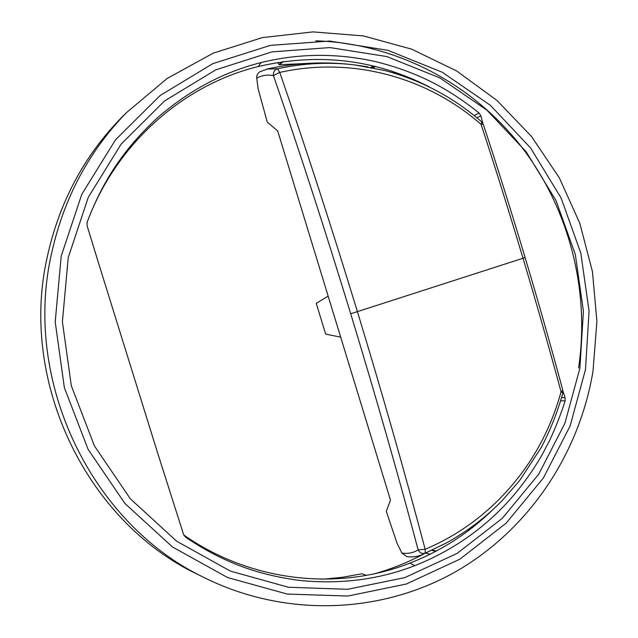<?xml version="1.0" encoding="UTF-8"?>
<svg xmlns="http://www.w3.org/2000/svg" width="638" height="638" viewBox="0 0 638 638"><rect width="100%" height="100%" fill="white"/><g stroke="black" fill="none" stroke-linecap="round" stroke-linejoin="round"><path stroke-width="0.96" d="M578.57 367.99C590.222 289.819 568.921 207.733 520.377 145.368C471.458 83.418 396.038 43.264 315.714 40.816M202.254 576.656L197.262 574.216C86.752 521.605 18.837 382.01 47.244 256.954C59.182 202.756 83.706 156.525 120.821 118.277L124.745 114.346M370.798 67.397L373.262 65.961M283.551 61.583L279.221 64.733L304.828 63.537M279.221 64.733L277.69 62.476M51.415 254.091C63.577 198.809 88.554 151.692 126.34 112.751L167.18 78.45L213.116 53.201L262.338 37.61L313.003 31.9L363.341 35.911L411.725 49.174L456.696 70.993L496.97 100.437L531.478 136.444L559.327 177.835L579.822 223.34L592.455 271.644L596.905 321.377L593.005 371.141C579.208 454.033 528.854 529.923 455.069 572.047C381.205 613.644 285.856 618.062 204.288 577.645C91.76 524.093 22.474 381.636 51.415 254.091M421.072 83.092L392.737 71.504M366.603 575.309L361.953 573.745L342.694 577.254L323.107 579.184M432.309 550.139L436.304 551.065M375.303 573.554C392.067 568.769 408.073 562.309 423.329 554.183M87.151 222.136L87.087 225.708L99.049 264.722L157.722 453.243L183.545 534.381L185.634 537.236L183.808 535.043C251.563 582.303 338.483 591.163 409.891 563.123C440.962 550.961 468.364 533.376 492.089 510.352M86.959 222.798C115.821 143.941 182.899 85.021 258.183 66.543C318.466 52.539 375.567 59.358 429.486 87.007M467.327 531.43L487.416 514.499M87.167 222.104C104.122 177.396 126.372 146.884 156.565 118.58C188.306 90.787 223.148 72.11 261.101 62.564C299.015 53.249 337.39 52.986 376.237 61.758C414.022 71.36 445.42 85.947 479.05 112.998L480.821 115.765L482.822 123.23M474.217 115.574L479.05 112.998M476.945 117.807L480.821 115.765M562.987 391.309L565.077 397.657L561.584 397.562M565.077 397.657L565.116 400.927L560.643 400.784M565.116 400.927C561.185 413.36 556.097 426.367 549.868 439.965L542.523 454.017C532.076 472.335 519.675 489.21 505.312 504.65C479.864 531.454 449.678 551.798 414.74 565.691C378.82 579.615 340.357 584.52 299.358 580.405C259.323 575.013 224.401 563.378 185.634 537.236M391.222 71.009L409.931 78.506M375.16 66.424L372.536 67.732M259.802 71.799C257.449 73.506 256.436 75.651 256.755 78.219L258.127 88.865L267.282 122.137L277.69 130.926L390.496 500.184L386.269 511.293L397.075 543.345L401.9 553.066L406.94 556.679M562.828 390.408C551.232 347.231 538.647 302.922 525.082 257.473L523.016 258.254C536.725 304.159 549.398 348.651 561.033 391.716L562.836 393.04L562.828 390.408L561.033 391.716C542.308 461.601 492.584 520.927 425.155 549.286L425.251 553.13L446.273 543.002C467.175 531.486 485.861 517.298 502.345 500.423L519.563 480.645L541.04 447.836C550.259 430.411 557.524 412.148 562.836 393.04M421.399 554.996L425.251 553.13C422.133 554.055 419.772 552.979 418.153 549.9C398.279 474.983 375.798 396.27 350.709 313.776L523.016 258.254C509.276 212.326 495.303 167.698 481.108 124.378L481.77 121.938L483.261 124.195L481.108 124.378C427.045 77.062 352.16 56.351 279.763 72.397C306.232 149.061 332.135 228.882 357.479 311.862C382.688 394.818 405.242 473.954 425.155 549.286L418.153 549.9C413.209 552.891 407.794 553.943 401.9 553.066M266.788 69.079L277.562 68.752C303.401 63.154 329.168 61.878 354.848 64.924L368.022 66.878M256.755 78.219C261.604 75.396 267.17 74.518 273.439 75.587L279.763 72.397L277.562 68.752C274.436 69.821 273.064 72.102 273.439 75.587C299.732 151.852 325.484 231.251 350.709 313.776M328.155 296.12L316.241 303.329L325.659 334.113L340.684 337.143M374.474 66.256L371.866 67.604M279.093 64.334L282.698 61.703M430.171 554.207L425.729 553.138M435.818 551.32L431.782 550.387M61.192 256.157L81.8 194.271L115.534 139.77L160.114 95.54L212.741 63.672L270.313 45.378L329.694 41.047L387.912 50.322L442.286 72.253L490.478 105.39L530.577 147.952L561.057 197.908L580.803 253.039L589.065 311.033L585.501 369.474L570.133 425.929L543.416 477.934L506.221 523.104L459.91 559.151L406.334 584.025L347.83 596.044L287.204 594.05L227.622 577.557L172.427 546.941L124.92 503.462L88.1 449.343L64.35 387.609L55.203 321.903L61.192 256.157M68.218 257.68L88.259 197.341L121.084 144.18L164.508 100.987L215.796 69.829L271.94 51.893L329.886 47.571L386.748 56.551L439.869 77.9L486.985 110.222L526.198 151.78L556.017 200.579L575.324 254.466L583.403 311.145L579.894 368.27L564.853 423.433L538.695 474.225L502.321 518.303L457.047 553.441L404.707 577.653L347.59 589.297L288.448 587.255L230.35 571.09L176.566 541.16L130.304 498.741L94.448 445.962L71.32 385.799L62.404 321.759L68.218 257.68M258.183 66.543L261.101 62.564M409.891 563.123L414.74 565.691M375.662 66.551L373.07 67.843M126.34 112.751L120.821 118.277M204.288 577.645L197.262 574.216M525.082 257.473C511.477 212.007 497.536 167.579 483.261 124.195M406.749 556.663C412.411 557.405 417.85 556.615 423.066 554.294L446.281 543.002M259.81 71.799L268.016 68.808C296.558 62.62 325.5 61.328 354.848 64.924L384.929 70.555C421.176 80.197 453.459 97.319 481.77 121.938"/></g></svg>
